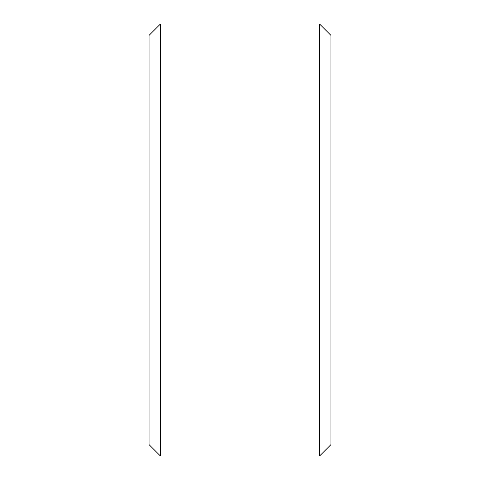 <?xml version="1.0" encoding="UTF-8"?>
<svg xmlns="http://www.w3.org/2000/svg" width="480" height="480" viewBox="0 0 480 480"><rect width="100%" height="100%" fill="white"/><g stroke="black" fill="none" stroke-linecap="round" stroke-linejoin="round"><path stroke-width="0.72" d="M330.948 35.37L330.948 444.63L319.578 456L319.578 24L330.948 35.37M160.422 456L149.052 444.63L149.052 35.37L160.422 24L160.422 456L319.578 456M160.422 24L319.578 24"/></g></svg>
